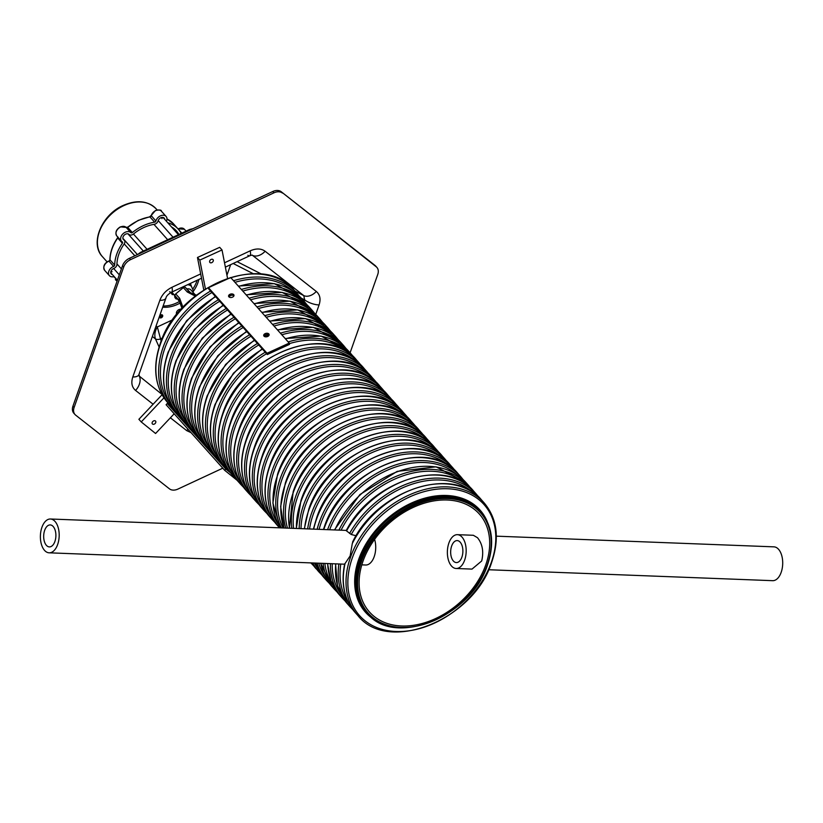 <?xml version="1.0" encoding="UTF-8"?>
<svg xmlns="http://www.w3.org/2000/svg" width="823" height="823" viewBox="0 0 823 823"><rect width="100%" height="100%" fill="white"/><g stroke="black" fill="none" stroke-linecap="round" stroke-linejoin="round"><path stroke-width="1.23" d="M457.423 534.672L473.338 535.279L477.484 537.697C482.473 543.89 483.873 551.657 481.692 560.977L472.001 569.105L456.127 568.487A16.923 9.392 92.2 0 1 450.068 564.002A16.923 9.392 92.2 0 1 448.226 545.248A16.923 9.392 92.2 0 1 457.423 534.672A16.923 9.392 92.2 0 1 463.483 539.158A16.923 9.392 92.2 0 1 465.314 557.912A16.923 9.392 92.2 0 1 456.127 568.487M356.122 535.752L351.246 534.497L346.534 530.897A84.615 61.025 -41.8 0 1 473.637 491.105C446.138 456.703 371.842 480.282 346.205 530.64M353.201 541.483L352.563 542.11C376.883 490.251 453.391 464.614 481.445 499.849A84.615 61.025 -41.8 0 0 352.285 543.55L353.201 541.483M357.974 615.655A84.615 61.025 -41.8 0 1 350.742 556.574A84.615 61.025 -41.8 0 1 413.002 493.347A84.615 61.025 -41.8 0 1 484.181 502.925C497.287 518.685 499.767 538.551 491.609 562.52C473.647 619.698 388.281 654.234 357.974 615.655L355.238 612.579A84.615 61.025 -41.8 0 1 345.053 563.518L350.145 555.916L352.285 543.55M268.956 335.414L264.204 336.34M485.591 565.35A73.607 53.094 -41.8 0 1 431.427 620.367A73.607 53.094 -41.8 0 1 369.496 612.034A73.607 53.094 -41.8 0 1 363.2 560.638A73.607 53.094 -41.8 0 1 417.364 505.631A73.607 53.094 -41.8 0 1 479.295 513.964A73.607 53.094 -41.8 0 1 485.591 565.35M152.522 424.04A2.119 1.523 -41.8 0 1 152.389 423.917A2.119 1.523 -41.8 0 1 152.862 421.458A2.119 1.523 -41.8 0 1 155.413 420.975A2.119 1.523 -41.8 0 1 155.547 421.098A2.119 1.523 -41.8 0 1 155.074 423.567A2.119 1.523 -41.8 0 1 152.522 424.04M163.983 397.818L141.237 421.932L155.578 433.495L174.188 413.774M162.09 394.721L138.892 419.308L141.237 421.932M211.151 259.43A2.119 1.523 -41.8 0 1 213.034 259.626A2.119 1.523 -41.8 0 1 211.768 262.64A2.119 1.523 -41.8 0 1 209.886 262.444A2.119 1.523 -41.8 0 1 211.151 259.43M227.539 278.297L222.025 249.945L199.814 260.099L205.421 288.894M222.025 249.945L219.679 247.322L197.469 257.486L199.814 260.099M197.469 257.486L203.672 289.326A5.926 1.615 65.4 0 0 203.806 289.922M237.168 480.365L224.669 470.293L166.102 404.721L167.254 403.496L171.76 407.128M230.162 472.567L225.821 469.059L167.254 403.496M224.669 470.293L225.821 469.059M233.917 295.869A2.747 1.749 -11 0 0 230.265 295.58A2.747 1.749 -11 0 0 228.907 296.846M232.549 297.134A2.747 1.749 -11 0 0 233.979 295.19A2.747 1.749 -11 0 0 230.018 294.295A2.747 1.749 -11 0 0 228.588 296.239A2.747 1.749 -11 0 0 232.549 297.134M269.049 335.208A2.747 1.749 -11 0 0 265.407 334.92A2.747 1.749 -11 0 0 264.039 336.185M267.691 336.473A2.747 1.749 -11 0 0 269.121 334.529A2.747 1.749 -11 0 0 265.15 333.634A2.747 1.749 -11 0 0 263.72 335.578A2.747 1.749 -11 0 0 267.691 336.473M267.033 353.252L289.243 343.088L230.677 277.526L208.466 287.68L267.033 353.252L267.28 354.528L289.49 344.374L289.243 343.088M208.466 287.68L208.713 288.966L267.28 354.528M159.816 317.699A1.862 1.337 -41.8 0 1 159.693 317.585A1.862 1.337 -41.8 0 1 160.104 315.425A1.862 1.337 -41.8 0 1 162.347 314.983A1.862 1.337 -41.8 0 1 162.47 315.106A1.862 1.337 -41.8 0 1 162.059 317.267A1.862 1.337 -41.8 0 1 159.816 317.699M197.108 280.283A29.618 21.357 -41.8 0 1 192.86 289.017M179.445 301.496A29.618 21.357 -41.8 0 1 163.139 305.981M177.223 313.872A3.467 2.5 -41.8 0 1 176.461 313.728M72.928 406.192L74.101 407.508A10.154 7.325 138.2 0 0 74.996 414.514L73.823 413.208A10.154 7.325 -41.8 0 1 72.928 406.192L122.524 265.716A10.154 7.325 -41.8 0 1 129.417 258.309L272.783 191.512A10.154 7.325 -41.8 0 1 281.25 191.759L375.021 265.438A10.154 7.325 -41.8 0 1 375.7 266.076L376.872 267.393A10.154 7.325 138.2 0 0 376.193 266.755L375.021 265.438M376.872 267.393A10.154 7.325 138.2 0 1 377.767 274.398L350.094 352.8M222.786 468.184L177.922 489.078A10.154 7.325 138.2 0 1 169.456 488.841L75.675 415.152A10.154 7.325 138.2 0 1 74.996 414.514M74.101 407.508L123.697 267.022L122.524 265.716M129.417 258.309L130.59 259.626L273.946 192.829L272.783 191.512M281.25 191.759L376.193 266.755M282.423 193.066A10.154 7.325 138.2 0 0 273.946 192.829M130.59 259.626A10.154 7.325 138.2 0 0 123.697 267.022M198.857 279.47A29.618 21.357 -41.8 0 1 193.096 291.671M180.309 302.977A29.618 21.357 -41.8 0 1 162.707 307.185M176.791 314.417A3.467 2.5 -41.8 0 1 177.346 310.816A3.467 2.5 -41.8 0 1 181.111 309.335M162.1 314.839A1.862 1.337 -41.8 0 1 161.39 316.69A1.862 1.337 -41.8 0 1 159.477 317.184M190.987 229.627L189.64 229.483L140.517 252.373L141.535 252.661M159.106 346.997L155.454 338.911C154.22 335.167 154.847 331.175 157.337 326.937L161.154 341.154M304.14 301.352L304.654 299.891L303.769 295.601A12.695 8.724 -51.8 0 0 316.299 291.465C320.013 294.655 320.939 299.15 319.077 304.942L315.734 314.437M138.624 375.473L138.902 374.63A12.695 5.329 19.4 0 1 132.791 376.965L159.847 300.323A12.695 5.329 19.4 0 0 165.958 297.988L138.902 374.63M138.665 375.617L161.833 394.258M295.025 291.147L303.769 295.601L252.188 255.109M252.033 255.037L249.719 255.778A12.695 3.395 -115 0 0 250.213 250.83C256.148 248.248 261.128 248.392 265.14 251.262L316.299 291.465M152.368 336.484L155.454 338.911A5.926 3.271 155.7 0 0 160.197 339.045L162.45 338.006M301.3 298.183L304.654 299.891A12.695 5.329 19.4 0 0 319.077 304.942M191.029 432.631L186.728 430.645A12.695 8.724 -51.8 0 0 187.953 429.184M251.92 255.12L252.61 255.408A12.695 8.724 -51.8 0 0 265.14 251.262M153.109 404.227L135.569 390.441A12.695 8.724 -51.8 0 0 139.612 376.8L138.974 374.424M247.867 255.264A12.695 3.395 -115 0 0 249.719 255.778L225.368 267.125M169.641 291.712A12.695 3.395 -115 0 0 171.493 292.216L171.493 292.216A12.695 3.395 -115 0 0 171.997 287.268L200.668 273.915M164.713 219.35A3.806 2.747 138.2 0 0 164.199 218.126A3.806 2.747 138.2 0 0 160.814 217.766A3.806 2.747 138.2 0 0 158.088 220.883A3.806 2.747 -41.8 0 1 155.403 223.959A3.806 2.747 -41.8 0 1 154.282 224.309A36.387 26.243 138.2 0 0 133.46 234.02A3.806 2.747 138.2 0 1 132.4 234.678A3.806 2.747 138.2 0 1 129.026 234.411A3.806 2.747 138.2 0 0 124.376 235.008A3.806 2.747 138.2 0 0 123.409 239.555A3.806 2.747 138.2 0 0 123.882 239.946A3.806 2.747 -41.8 0 1 124.355 240.337L122.987 238.793A2.541 1.831 -41.8 0 0 122.987 238.444A4.228 3.055 -41.8 0 1 123.1 238.917M176.585 232.631A35.955 25.935 138.2 0 0 173.879 228.701A35.955 25.935 138.2 0 0 173.293 228.074A35.955 25.935 138.2 0 1 173.879 228.701L173.375 228.125M110.776 271.899A3.385 2.438 138.2 0 0 112.103 271.713M161.925 218.609A3.385 2.438 138.2 0 0 162.213 217.406M166.462 221.294A6.347 4.578 138.2 0 0 166.092 216.439A6.347 4.578 138.2 0 0 160.464 215.842A6.347 4.578 138.2 0 0 155.907 221.027A1.265 0.916 -41.8 0 1 154.642 222.169A38.918 28.075 138.2 0 0 132.359 232.549A1.265 0.916 138.2 0 1 130.878 232.683A6.347 4.578 138.2 0 0 123.121 233.67A6.347 4.578 138.2 0 0 121.516 241.242A6.347 4.578 138.2 0 0 122.308 241.89A1.265 0.916 -41.8 0 1 122.39 243.258A38.918 28.075 138.2 0 0 114.685 265.088A1.265 0.916 138.2 0 1 113.656 266.415A6.347 4.578 138.2 0 0 113.121 266.631A6.347 4.578 138.2 0 0 109.377 275.643A6.347 4.578 138.2 0 0 114.16 276.559M112.422 274.604A3.806 2.747 138.2 0 1 111.27 273.956A3.806 2.747 138.2 0 1 113.512 268.545A3.806 2.747 138.2 0 1 113.831 268.411A3.806 2.747 138.2 0 0 114.15 268.277A3.806 2.747 138.2 0 0 116.938 264.43A36.387 26.243 138.2 0 1 124.139 244.019A3.806 2.747 -41.8 0 0 124.355 240.337M113.697 276.682L115.992 278.606M115.693 278.925A0.844 0.607 138.2 0 0 115.601 279.923L117.092 281.096M181.183 233.423A38.918 28.075 138.2 0 0 178.241 229.133A38.918 28.075 138.2 0 0 167.758 222.755M178.694 234.082A36.387 26.243 138.2 0 0 176.348 230.821A36.387 26.243 138.2 0 0 171.451 226.891M174.785 229.71A36.387 26.243 138.2 0 0 174.229 228.784M160.588 315.507L160.053 315.775A1.06 0.761 138.2 0 0 160.773 314.952L161.092 316.083L159.549 316.238M159.425 316.814A1.605 1.162 138.2 0 0 161.74 314.756M161.133 314.808L161.092 316.083M188.951 284.089A9.094 6.563 -41.8 0 1 190.288 285.139L191.461 286.445L190.411 283.41M174.476 295.128L174.949 297.648L176.122 298.955L177.542 299.016M175.68 296.609L176.122 298.955M170.906 292.515L172.223 294.583L174.065 294.665M175.083 295.807L171.77 292.093L172.223 294.583M194.897 294.428L190.977 290.025A6.347 4.578 138.2 0 0 186.728 288.966M195.637 296.28L187.253 291.97L183.344 287.597A1.687 1.224 -41.8 0 1 185.401 287.484L189.218 291.764M179.62 301.702A1.687 1.224 -41.8 0 1 179.537 301.609L175.165 295.951A1.687 1.224 -41.8 0 1 175.731 293.904L183.344 287.597M175.731 293.904L179.63 298.276L182.809 306.897L182.233 308.934M461.127 543.509A10.997 6.1 92.2 0 1 462.331 555.69A10.997 6.1 92.2 0 1 456.354 562.572A10.997 6.1 92.2 0 1 452.413 559.661A10.997 6.1 92.2 0 1 451.22 547.47A10.997 6.1 92.2 0 1 457.197 540.588A10.997 6.1 92.2 0 1 461.127 543.509M496.331 536.164L773.959 546.853A16.923 9.392 92.2 0 1 780.009 551.338A16.923 9.392 92.2 0 1 781.85 570.092A16.923 9.392 92.2 0 1 772.653 580.678L488.636 569.742M45.646 544.342A10.997 6.1 -87.8 0 0 49.359 546.904A10.997 6.1 -87.8 0 0 55.398 539.775A10.997 6.1 -87.8 0 0 53.927 527.481A10.997 6.1 -87.8 0 0 50.213 524.92A10.997 6.1 -87.8 0 0 44.175 532.049A10.997 6.1 -87.8 0 0 45.646 544.342M56.159 522.944A16.923 9.392 -87.8 0 0 50.44 519.004A16.923 9.392 -87.8 0 0 41.15 529.961A16.923 9.392 -87.8 0 0 43.413 548.879A16.923 9.392 -87.8 0 0 49.133 552.819A16.923 9.392 -87.8 0 0 58.423 541.863A16.923 9.392 -87.8 0 0 56.159 522.944M361.811 564.856L365.669 565.01A16.923 9.392 -87.8 0 0 374.228 556.574A16.923 9.392 -87.8 0 0 374.599 539.363M239.328 480.57A83.401 60.151 -41.8 0 1 235.357 426.314A83.401 60.151 -41.8 0 1 293.636 365.299A83.401 60.151 -41.8 0 1 363.293 369.836M238.67 431.118A84.615 61.025 -41.8 0 1 300.93 367.881A84.615 61.025 -41.8 0 1 372.119 377.459C341.802 338.87 256.437 373.416 238.485 430.594C230.327 454.563 232.806 474.429 245.912 490.189A84.615 61.025 -41.8 0 1 238.67 431.118M251.303 495.991L248.649 493.255A84.615 61.025 -41.8 0 1 241.417 434.184A84.615 61.025 -41.8 0 1 303.677 370.957A84.615 61.025 -41.8 0 1 374.856 380.524L372.119 377.459M247.137 489.315A83.401 60.151 -41.8 0 1 243.166 435.058A83.401 60.151 -41.8 0 1 301.444 374.033A83.401 60.151 -41.8 0 1 371.101 378.58M246.478 439.852A84.615 61.025 -41.8 0 1 308.738 376.625A84.615 61.025 -41.8 0 1 379.928 386.203C349.621 347.615 264.245 382.16 246.293 439.338C238.135 463.308 240.614 483.173 253.721 498.933A84.615 61.025 -41.8 0 1 246.478 439.852M259.111 504.725L256.457 501.999A84.615 61.025 -41.8 0 1 249.225 442.928A84.615 61.025 -41.8 0 1 311.485 379.691A84.615 61.025 -41.8 0 1 382.664 389.269L379.928 386.203M254.955 498.049A83.401 60.151 -41.8 0 1 250.974 443.803A83.401 60.151 -41.8 0 1 309.253 382.777A83.401 60.151 -41.8 0 1 378.919 387.324M254.286 448.597A84.615 61.025 -41.8 0 1 316.557 385.37A84.615 61.025 -41.8 0 1 387.736 394.937C357.429 356.359 272.053 390.894 254.101 448.072C245.943 472.052 248.423 491.917 261.529 507.668A84.615 61.025 -41.8 0 1 254.286 448.597M266.919 513.47L264.265 510.744A84.615 61.025 -41.8 0 1 257.033 451.673A84.615 61.025 -41.8 0 1 319.293 388.435A84.615 61.025 -41.8 0 1 390.472 398.013L387.736 394.937M262.763 506.793A83.401 60.151 -41.8 0 1 258.782 452.547A83.401 60.151 -41.8 0 1 317.061 391.522A83.401 60.151 -41.8 0 1 386.728 396.069M262.095 457.341A84.615 61.025 -41.8 0 1 324.365 394.114A84.615 61.025 -41.8 0 1 395.544 403.681C365.237 365.093 279.871 399.639 261.909 456.816C253.751 480.786 256.231 500.651 269.337 516.412A84.615 61.025 -41.8 0 1 262.095 457.341M274.728 522.214L272.074 519.488A84.615 61.025 -41.8 0 1 264.841 460.407A84.615 61.025 -41.8 0 1 327.101 397.18A84.615 61.025 -41.8 0 1 398.281 406.757L395.544 403.681M270.572 515.537A83.401 60.151 -41.8 0 1 266.59 461.291A83.401 60.151 -41.8 0 1 324.869 400.266A83.401 60.151 -41.8 0 1 394.536 404.813M269.903 466.085A84.615 61.025 -41.8 0 1 332.173 402.848A84.615 61.025 -41.8 0 1 403.352 412.426C373.045 373.837 287.68 408.383 269.728 465.561C261.56 489.531 264.039 509.396 277.145 525.156A84.615 61.025 -41.8 0 1 269.903 466.085M277.145 525.156L279.522 527.821A84.615 61.025 -41.8 0 1 272.65 469.151A84.615 61.025 -41.8 0 1 334.91 405.924A84.615 61.025 -41.8 0 1 406.099 415.492L403.352 412.426M278.38 524.282A83.401 60.151 -41.8 0 1 274.398 470.026A83.401 60.151 -41.8 0 1 332.677 409.01A83.401 60.151 -41.8 0 1 402.344 413.547M280.427 527.852A84.615 61.025 -41.8 0 1 277.721 474.83A84.615 61.025 -41.8 0 1 339.981 411.593A84.615 61.025 -41.8 0 1 411.161 421.17C380.854 382.582 295.488 417.127 277.536 474.305L272.886 503.079L280.406 527.852M281.425 527.893A84.615 61.025 -41.8 0 1 280.458 477.896A84.615 61.025 -41.8 0 1 342.718 414.669A84.615 61.025 -41.8 0 1 413.907 424.236L411.161 421.17M283.112 527.965A83.401 60.151 -41.8 0 1 282.207 478.77A83.401 60.151 -41.8 0 1 340.485 417.745A83.401 60.151 -41.8 0 1 410.152 422.292M284.028 527.996A84.615 61.025 -41.8 0 1 285.53 483.564A84.615 61.025 -41.8 0 1 347.79 420.337A84.615 61.025 -41.8 0 1 418.969 429.915C388.662 391.326 303.296 425.872 285.344 483.05L280.643 506.557L283.976 527.996M285.776 528.068A84.615 61.025 -41.8 0 1 288.266 486.64A84.615 61.025 -41.8 0 1 350.526 423.413A84.615 61.025 -41.8 0 1 421.715 432.98L418.969 429.915M287.505 528.129A83.401 60.151 -41.8 0 1 290.015 487.514A83.401 60.151 -41.8 0 1 348.294 426.489A83.401 60.151 -41.8 0 1 417.961 431.036M289.531 528.212A84.615 61.025 -41.8 0 1 293.338 492.308A84.615 61.025 -41.8 0 1 355.598 429.081A84.615 61.025 -41.8 0 1 426.777 438.649C396.47 400.071 311.104 434.606 293.153 491.794L289.418 528.201M291.815 528.294A84.615 61.025 -41.8 0 1 296.074 495.384A84.615 61.025 -41.8 0 1 358.334 432.147A84.615 61.025 -41.8 0 1 429.524 441.725L426.777 438.649M293.585 528.366A83.401 60.151 -41.8 0 1 297.823 496.259A83.401 60.151 -41.8 0 1 356.102 435.233A83.401 60.151 -41.8 0 1 425.769 439.78M296.455 528.469A84.615 61.025 -41.8 0 1 301.146 501.053A84.615 61.025 -41.8 0 1 363.406 437.826A84.615 61.025 -41.8 0 1 434.585 447.393C404.278 408.805 318.913 443.35 300.961 500.528L296.28 528.469M299.171 528.582A84.615 61.025 -41.8 0 1 303.882 504.129A84.615 61.025 -41.8 0 1 366.153 440.891A84.615 61.025 -41.8 0 1 437.332 450.469L434.585 447.393M301.002 528.644A83.401 60.151 -41.8 0 1 305.631 505.003A83.401 60.151 -41.8 0 1 363.91 443.978A83.401 60.151 -41.8 0 1 433.577 448.525M304.551 528.788A84.615 61.025 -41.8 0 1 308.954 509.797A84.615 61.025 -41.8 0 1 371.214 446.57A84.615 61.025 -41.8 0 1 442.393 456.137C412.086 417.549 326.721 452.094 308.769 509.272L304.315 528.778M307.648 528.901A84.615 61.025 -41.8 0 1 311.691 512.863A84.615 61.025 -41.8 0 1 373.961 449.636A84.615 61.025 -41.8 0 1 445.14 459.213L442.393 456.137M309.541 528.973A83.401 60.151 -41.8 0 1 313.45 513.737A83.401 60.151 -41.8 0 1 371.718 452.722A83.401 60.151 -41.8 0 1 441.385 457.269M313.686 529.138A84.615 61.025 -41.8 0 1 316.762 518.541A84.615 61.025 -41.8 0 1 379.022 455.304A84.615 61.025 -41.8 0 1 450.202 464.882C419.895 426.293 334.529 460.839 316.577 518.017L313.398 529.127M317.133 529.271A84.615 61.025 -41.8 0 1 319.499 521.607A84.615 61.025 -41.8 0 1 381.769 458.38A84.615 61.025 -41.8 0 1 452.948 467.948L450.202 464.882M319.098 529.343A83.401 60.151 -41.8 0 1 321.258 522.482A83.401 60.151 -41.8 0 1 379.537 461.466A83.401 60.151 -41.8 0 1 449.193 466.003M323.789 529.528A84.615 61.025 -41.8 0 1 324.571 527.286A84.615 61.025 -41.8 0 1 386.831 464.049A84.615 61.025 -41.8 0 1 458.01 473.626C427.703 435.038 342.337 469.583 324.385 526.761L323.439 529.508M327.564 529.673A84.615 61.025 -41.8 0 1 389.927 466.98A84.615 61.025 -41.8 0 1 460.757 476.692L458.01 473.626M329.611 529.755A83.401 60.151 -41.8 0 1 388.096 469.871A83.401 60.151 -41.8 0 1 457.002 474.748M334.827 529.95A84.615 61.025 -41.8 0 1 397.787 471.589A84.615 61.025 -41.8 0 1 465.828 482.371L436.056 466.826L397.18 471.384L359.898 494.572L334.426 529.94M338.932 530.105A84.615 61.025 -41.8 0 1 468.565 485.436L465.828 482.371M352.491 557.459A83.401 60.151 -41.8 0 1 447.661 488.759A83.401 60.151 -41.8 0 1 491.166 562.798A83.401 60.151 -41.8 0 1 395.997 631.488A83.401 60.151 -41.8 0 1 352.491 557.459M376.06 620.717A76.755 55.357 -41.8 0 1 358.941 558.694A76.755 55.357 -41.8 0 1 423.68 498.481A76.755 55.357 -41.8 0 1 487.185 521.463M366.328 612.302A76.148 54.925 -41.8 0 1 359.816 559.136A76.148 54.925 -41.8 0 1 415.852 502.225A76.148 54.925 -41.8 0 1 479.912 510.846L480.797 511.834A76.148 54.925 -41.8 0 0 416.736 503.213A76.148 54.925 -41.8 0 0 360.7 560.124A76.148 54.925 -41.8 0 0 367.212 613.289L366.328 612.302M361.791 560.586A75.305 54.308 -41.8 0 1 447.722 498.563A75.305 54.308 -41.8 0 1 487 565.411A75.305 54.308 -41.8 0 1 401.068 627.424A75.305 54.308 -41.8 0 1 361.791 560.586M173.211 408.558L167.82 402.766A84.615 61.025 -41.8 0 1 160.578 343.685A84.615 61.025 -41.8 0 1 229.535 278.04M230.79 277.649A84.615 61.025 -41.8 0 1 294.027 290.035C263.72 251.447 178.354 285.993 160.403 343.17C152.234 367.14 154.714 387.005 167.82 402.766M170.567 405.832A84.615 61.025 -41.8 0 1 163.324 346.761A84.615 61.025 -41.8 0 1 210.554 291.023M233.526 280.725A84.615 61.025 -41.8 0 1 296.774 293.101L294.027 290.035M169.054 401.881A83.401 60.151 -41.8 0 1 165.073 347.635A83.401 60.151 -41.8 0 1 211.902 292.535M234.967 282.33A83.401 60.151 -41.8 0 1 293.019 291.157M181.029 417.302L175.628 411.51A84.615 61.025 -41.8 0 1 168.396 352.429A84.615 61.025 -41.8 0 1 215.626 296.692M238.598 286.394A84.615 61.025 -41.8 0 1 301.835 298.77L274.357 283.647L238.32 286.085M178.375 414.576A84.615 61.025 -41.8 0 1 171.133 355.505A84.615 61.025 -41.8 0 1 218.362 299.767M241.345 289.47A84.615 61.025 -41.8 0 1 304.582 301.846L301.835 298.77M176.863 410.626A83.401 60.151 -41.8 0 1 172.881 356.38A83.401 60.151 -41.8 0 1 219.71 301.269M229.38 296.167A83.401 60.151 -41.8 0 1 231.417 295.241M242.775 291.075A83.401 60.151 -41.8 0 1 300.827 299.901M188.837 426.047L183.436 420.244A84.615 61.025 -41.8 0 1 176.204 361.174A84.615 61.025 -41.8 0 1 223.434 305.436M246.406 295.138A84.615 61.025 -41.8 0 1 309.643 307.514L282.166 292.391L246.128 294.829M186.183 423.32A84.615 61.025 -41.8 0 1 178.941 364.25A84.615 61.025 -41.8 0 1 226.171 308.512M249.153 298.204A84.615 61.025 -41.8 0 1 312.39 310.59L309.643 307.514M184.671 419.37A83.401 60.151 -41.8 0 1 180.69 365.124A83.401 60.151 -41.8 0 1 227.529 310.014M250.583 299.819A83.401 60.151 -41.8 0 1 308.635 308.646M196.646 434.791L191.245 428.989A84.615 61.025 -41.8 0 1 184.013 369.918A84.615 61.025 -41.8 0 1 231.242 314.18M254.214 303.882A84.615 61.025 -41.8 0 1 317.452 316.258L289.974 301.136L253.937 303.574M193.991 432.065A84.615 61.025 -41.8 0 1 186.749 372.984A84.615 61.025 -41.8 0 1 233.989 317.246M256.961 306.948A84.615 61.025 -41.8 0 1 320.198 319.334L317.452 316.258M192.479 428.114A83.401 60.151 -41.8 0 1 188.498 373.858A83.401 60.151 -41.8 0 1 235.337 318.758M258.391 308.563A83.401 60.151 -41.8 0 1 316.444 317.39M204.454 443.535L199.053 437.733A84.615 61.025 -41.8 0 1 191.821 378.662A84.615 61.025 -41.8 0 1 239.051 322.925M262.023 312.627A84.615 61.025 -41.8 0 1 325.26 325.003L297.782 309.87L261.745 312.318M201.8 440.799A84.615 61.025 -41.8 0 1 194.557 381.728A84.615 61.025 -41.8 0 1 241.797 325.99M264.769 315.693A84.615 61.025 -41.8 0 1 328.007 328.068L325.26 325.003M200.287 436.859A83.401 60.151 -41.8 0 1 196.306 382.602A83.401 60.151 -41.8 0 1 243.145 327.503M266.21 317.308A83.401 60.151 -41.8 0 1 324.252 326.124M212.262 452.269L206.861 446.478A84.615 61.025 -41.8 0 1 199.629 387.407A84.615 61.025 -41.8 0 1 246.859 331.669M269.831 321.361A84.615 61.025 -41.8 0 1 333.068 333.747L305.59 318.614L269.553 321.052M209.608 449.543A84.615 61.025 -41.8 0 1 202.365 390.472A84.615 61.025 -41.8 0 1 249.606 334.735M272.578 324.437A84.615 61.025 -41.8 0 1 335.815 336.813L333.068 333.747M208.096 445.603A83.401 60.151 -41.8 0 1 204.125 391.347A83.401 60.151 -41.8 0 1 250.953 336.247M274.018 326.042A83.401 60.151 -41.8 0 1 332.06 334.868M220.07 461.014L214.669 455.222A84.615 61.025 -41.8 0 1 207.437 396.141A84.615 61.025 -41.8 0 1 254.667 340.403M277.639 330.105A84.615 61.025 -41.8 0 1 340.876 342.491L313.398 327.359L277.361 329.797M217.416 458.288A84.615 61.025 -41.8 0 1 210.174 399.217A84.615 61.025 -41.8 0 1 257.414 343.479M280.386 333.181A84.615 61.025 -41.8 0 1 343.623 345.557L340.876 342.491M215.904 454.337A83.401 60.151 -41.8 0 1 211.933 400.091A83.401 60.151 -41.8 0 1 258.761 344.981M281.826 334.786A83.401 60.151 -41.8 0 1 339.868 343.613M227.878 469.758L222.477 463.956A84.615 61.025 -41.8 0 1 215.245 404.885A84.615 61.025 -41.8 0 1 262.475 349.147M285.447 338.85A84.615 61.025 -41.8 0 1 348.685 351.226L321.207 336.103L285.18 338.541M225.224 467.032A84.615 61.025 -41.8 0 1 217.992 407.961A84.615 61.025 -41.8 0 1 265.222 352.223M288.194 341.926A84.615 61.025 -41.8 0 1 351.431 354.301L348.685 351.226M223.712 463.082A83.401 60.151 -41.8 0 1 219.741 408.836A83.401 60.151 -41.8 0 1 266.57 353.725M289.346 343.613A83.401 60.151 -41.8 0 1 347.676 352.357M223.054 413.63A84.615 61.025 -41.8 0 1 285.314 350.403A84.615 61.025 -41.8 0 1 356.503 359.97C326.186 321.382 240.82 355.927 222.868 413.105C214.71 437.075 217.179 456.94 230.296 472.7A84.615 61.025 -41.8 0 1 223.054 413.63M235.687 478.502L233.032 475.776A84.615 61.025 -41.8 0 1 225.8 416.695A84.615 61.025 -41.8 0 1 288.06 353.468A84.615 61.025 -41.8 0 1 359.24 363.046L356.503 359.97M231.52 471.826A83.401 60.151 -41.8 0 1 227.549 417.58A83.401 60.151 -41.8 0 1 285.828 356.554A83.401 60.151 -41.8 0 1 355.485 361.102M230.862 422.374A84.615 61.025 -41.8 0 1 293.122 359.137A84.615 61.025 -41.8 0 1 364.311 368.714C333.994 330.126 248.628 364.671 230.677 421.849C222.519 445.819 224.998 465.684 238.104 481.445A84.615 61.025 -41.8 0 1 230.862 422.374M243.495 487.247L240.841 484.51A84.615 61.025 -41.8 0 1 233.609 425.44A84.615 61.025 -41.8 0 1 295.869 362.213A84.615 61.025 -41.8 0 1 367.048 371.78L364.311 368.714M348.654 602.961A83.401 60.151 -41.8 0 1 340.763 564.053M349.569 533.448A84.615 61.025 -41.8 0 1 476.373 494.181L478.791 497.123M351.246 534.497A83.401 60.151 -41.8 0 1 472.618 492.236M335.774 563.858A84.615 61.025 -41.8 0 0 347.429 603.835L350.166 606.911A84.615 61.025 -41.8 0 1 338.87 563.981M340.845 594.216A83.401 60.151 -41.8 0 1 332.235 563.724M341.082 530.187A83.401 60.151 -41.8 0 1 464.81 483.492M345.012 600.893L342.358 598.167A84.615 61.025 -41.8 0 1 330.404 563.652M342.358 598.167L339.621 595.101A84.615 61.025 -41.8 0 1 327.688 563.549M333.037 585.482A83.401 60.151 -41.8 0 1 324.828 563.436M337.204 592.149L334.55 589.422A84.615 61.025 -41.8 0 1 323.058 563.364M334.55 589.422L331.803 586.357A84.615 61.025 -41.8 0 1 320.785 563.282M325.229 576.738A83.401 60.151 -41.8 0 1 318.768 563.199M329.395 583.414L326.741 580.678A84.615 61.025 -41.8 0 1 317.04 563.138M326.741 580.678L323.995 577.612A84.615 61.025 -41.8 0 1 315.302 563.066M317.421 567.993A83.401 60.151 -41.8 0 1 314.407 563.035M321.587 574.67L318.933 571.944A84.615 61.025 -41.8 0 1 312.719 562.973M316.186 568.868A84.615 61.025 -41.8 0 1 311.722 562.932L318.933 571.944M311.125 563.199A84.615 61.025 -41.8 0 1 310.857 562.901L313.779 565.926M237.106 261.652L261.632 274.141M253.258 273.709L233.176 263.483M230.656 264.656L226.942 275.201M159.847 300.323C162.069 294.541 166.123 290.19 171.997 287.268M224.525 262.794L250.213 250.83M186.728 430.645L170.382 417.796M135.569 390.441C131.855 387.252 130.929 382.757 132.791 376.965M156.082 325.949L157.337 326.937L172.768 319.746M167.676 239.719L153.952 224.37M119.304 274.831L113.636 268.493M121.403 268.895L116.948 263.916M134.828 255.788L124.222 243.906M173.056 237.209L158.181 220.554M147.091 249.318L133.439 234.03M143.336 251.066L127.935 233.825M113.656 266.415L108.965 261.169A6.347 4.578 138.2 0 0 108.441 261.385A6.347 4.578 138.2 0 0 104.686 270.397C102.865 266.693 104.037 263.648 108.214 261.261L108.636 261.303M108.965 261.169L110.004 259.842A1.265 0.916 -41.8 0 1 108.965 261.169M181.852 233.115L177.943 228.804L184.362 229.226A6.347 4.578 138.2 0 0 178.642 228.681A6.347 4.578 138.2 0 0 178.128 228.948A1.265 0.916 -41.8 0 1 178.087 228.959M130.878 232.683L126.197 227.436A6.347 4.578 138.2 0 0 120.58 226.994A6.347 4.578 138.2 0 0 116.835 235.995L121.516 241.242M154.642 222.169L149.951 216.922A38.918 28.075 138.2 0 0 138.48 220.492A38.918 28.075 138.2 0 0 127.668 227.302A1.265 0.916 -41.8 0 1 126.197 227.436A0.844 0.586 -44.4 0 0 126.166 227.405L120.353 226.86C116.125 229.473 114.953 232.518 116.835 235.995M151.35 215.328L155.454 210.503C159.569 209.711 161.545 209.937 161.401 211.192A6.347 4.578 138.2 0 0 155.681 210.637A6.347 4.578 138.2 0 0 151.216 215.78A1.265 0.916 -41.8 0 1 149.951 216.922L149.498 216.994M123.707 205.678A35.955 25.935 138.2 0 0 102.484 256.725C89.553 243.515 101.754 214.638 123.255 205.421C136.865 199.588 147.821 200.719 156.123 208.816A35.955 25.935 138.2 0 0 123.707 205.678M173.55 223.887A38.918 28.075 138.2 0 0 166.987 218.98L173.55 223.887L178.241 229.133M155.907 221.027L151.123 215.513L149.704 216.799L138.254 220.369L127.637 227.333M132.359 232.549L127.503 227.138L126.186 227.426M122.39 243.258L117.71 238.012A38.918 28.075 138.2 0 0 110.004 259.842L114.685 265.088M117.956 237.261A1.265 0.916 -41.8 0 1 117.71 238.012L117.833 237.796M123.882 239.946L123.08 239.04M187.582 284.727A9.094 6.563 -41.8 0 1 188.107 284.768A9.094 6.563 -41.8 0 1 191.461 286.445L193.086 290.149L193.014 292.309M179.465 300.827L175.165 295.951M182.161 308.841L179.075 300.323A1.687 1.224 -41.8 0 1 179.63 298.276M187.253 291.97A1.687 1.224 -41.8 0 1 189.3 291.856M377.273 383.467L374.856 380.524M385.082 392.211L382.664 389.269M392.89 400.955L390.472 398.013M400.698 409.7L398.281 406.757M408.506 418.444L406.099 415.492M416.315 427.178L413.907 424.236M424.123 435.923L421.715 432.98M431.931 444.667L429.524 441.725M439.739 453.411L437.332 450.469M447.547 462.156L445.14 459.213M455.366 470.89L452.948 467.948M463.174 479.634L460.757 476.692M484.181 502.925L481.445 499.849M367.212 613.289C394.227 647.876 471.25 616.797 487.401 565.257C494.726 543.705 492.524 525.897 480.797 511.834M299.181 296.043L296.774 293.101M215.317 296.352L186.605 320.723L168.211 351.915C160.043 375.885 162.522 395.75 175.628 411.51M306.989 304.788L304.582 301.846M223.126 305.096L194.413 329.467L176.019 360.649C167.861 384.619 170.33 404.484 183.436 420.244M314.798 313.532L312.39 310.59M230.934 313.841L202.221 338.202L183.827 369.393C175.669 393.363 178.138 413.228 191.245 428.989M322.606 322.277L320.198 319.334M238.742 322.575L210.03 346.946L191.636 378.138C183.478 402.108 185.947 421.973 199.053 437.733M330.414 331.011L328.007 328.068M246.55 331.319L217.838 355.69L199.444 386.882C191.286 410.852 193.755 430.717 206.861 446.478M338.222 339.755L335.815 336.813M254.358 340.064L225.646 364.435L207.252 395.626C199.094 419.596 201.563 439.461 214.669 455.222M346.03 348.499L343.623 345.557M262.167 348.808L233.454 373.179L215.06 404.36C206.902 428.33 209.371 448.196 222.477 463.956M353.849 357.244L351.431 354.301M361.657 365.988L359.24 363.046M369.465 374.732L367.048 371.78M468.565 485.436L470.982 488.378M240.841 484.51L238.104 481.445M233.032 475.776L230.296 472.7M355.238 612.579C344.251 599.73 340.743 583.476 344.693 563.827M350.166 606.911L352.82 609.637M476.373 494.181L473.637 491.105M347.429 603.835L337.523 585.873L335.537 563.848M339.621 595.101L330.959 580.812L327.513 563.539M331.803 586.357L320.672 563.271M323.995 577.612L315.25 563.066M272.074 519.488L269.337 516.412M264.265 510.744L261.529 507.668M256.457 501.999L253.721 498.933M248.649 493.255L245.912 490.189M140.517 252.373L137.77 254.42M193.076 228.65L189.65 229.483M201.512 278.236L171.493 292.216C168.159 294.171 166.308 296.095 165.958 297.988M117.411 280.19L110.745 272.732M179.013 234.442L173.879 228.701M178.437 234.709L163.047 217.467M137.41 254.585L122.884 238.331M102.484 256.725L107.103 261.889M109.377 275.643L104.686 270.397M186.08 231.15L184.362 229.226M166.092 216.439L161.401 211.192M156.123 208.816L157.142 209.958M109.901 259.605C110.097 252.229 112.658 244.956 117.596 237.785L117.782 236.777M160.187 317.267A3.662 3.662 0 0 0 162.1 315.559M184.352 287.124L183.786 286.497M196.43 295.159L190.617 292.823L185.36 287.433M50.44 519.004L346.349 530.393M49.133 552.819L344.611 564.197"/></g></svg>
